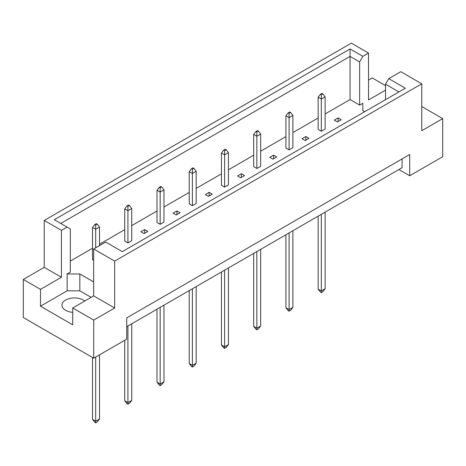 <?xml version="1.0" encoding="UTF-8"?>
<svg xmlns="http://www.w3.org/2000/svg" width="466" height="466" viewBox="0 0 466 466"><rect width="100%" height="100%" fill="white"/><g stroke="black" fill="none" stroke-linecap="round" stroke-linejoin="round"><path stroke-width="0.7" d="M72.725 312.366A12.565 7.252 180 0 1 65.619 310.309A12.565 7.252 180 0 1 61.943 305.183A12.565 7.252 180 0 1 69.696 298.485A12.565 7.252 180 0 1 83.385 300.057A12.565 7.252 180 0 1 84.777 301.007M385.533 99.66L385.533 84.2L388.755 78.62L400.76 71.688L421.759 83.816L421.759 130.701L442.7 118.614L421.759 106.528M321.319 131.255L325.128 129.053L325.128 96.817L321.319 99.019L321.319 131.255L318.15 129.42L318.15 97.184L320.433 94.254L321.319 94.767L322.845 93.887L321.954 93.375L320.433 94.254M337.436 121.946L341.246 119.75L338.071 117.921L334.268 120.117L337.436 121.946M325.128 113.96L350.065 99.567L359.647 105.1L362.816 103.266L362.816 110.593L364.709 111.683M70.314 261.077L92.524 248.256M99.503 244.225L124.754 229.645M131.732 225.62L156.99 211.04M163.968 207.009L189.219 192.429M196.198 188.398L221.455 173.818M228.433 169.793L253.685 155.213M260.663 151.182L285.914 136.602M292.898 132.571L318.15 117.991M93.666 281.959L79.832 273.973L67.145 273.973L70.314 272.138L70.314 228.975L54.289 219.719L350.065 48.953L362.868 56.345L368.53 53.077L351.335 43.152L44.241 220.453L61.43 230.379L67.092 227.111M302.032 138.728L305.207 140.557L309.01 138.361L305.842 136.526L302.032 138.728M289.089 113.378L290.609 112.498L289.724 111.986L288.204 112.865L289.089 113.378L289.089 117.624L285.914 115.795L285.914 148.031L289.089 149.86L292.898 147.664L292.898 115.428L289.089 117.624L289.089 149.86M269.802 157.333L272.971 159.168L276.781 156.966L273.606 155.137L269.802 157.333M256.859 131.983L258.38 131.109L257.494 130.591L255.968 131.47L256.859 131.983L256.859 136.235L253.685 134.406L253.685 166.642L256.859 168.471L260.663 166.275L260.663 134.039L256.859 136.235L256.859 168.471M237.567 175.944L240.741 177.779L244.545 175.577L241.376 173.748L237.567 175.944M224.624 150.594L226.15 149.714L225.259 149.202L223.738 150.081L224.624 150.594L224.624 154.846L221.455 153.011L221.455 185.247L224.624 187.082L228.433 184.885L228.433 152.644L224.624 154.846L224.624 187.082M205.337 194.555L208.506 196.384L212.315 194.188L209.141 192.353L205.337 194.555M192.394 169.205L193.914 168.325L193.029 167.812L191.503 168.692L192.394 169.205L192.394 173.451L189.219 171.622L189.219 203.858L192.394 205.692L196.198 203.491L196.198 171.255L192.394 173.451L192.394 205.692M173.102 213.16L176.276 214.995L180.086 212.799L176.911 210.964L173.102 213.16M160.158 187.815L161.685 186.936L160.793 186.423L159.273 187.303L160.158 187.815L160.158 192.062L156.99 190.233L156.99 222.468L160.158 224.297L163.968 222.101L163.968 189.866L160.158 192.062L160.158 224.297M140.872 231.771L144.046 233.606L147.85 231.404L144.681 229.575L140.872 231.771M127.929 206.421L129.449 205.541L128.564 205.028L127.037 205.908L127.929 206.421L127.929 210.673L124.754 208.838L124.754 241.079L127.929 242.908L131.732 240.712L131.732 208.471L127.929 210.673L127.929 242.908M99.503 245.617L99.503 227.082L95.693 229.278L92.524 227.449L92.524 259.684L93.666 260.343M23.3 279.431L40.495 289.357L61.43 277.27L44.241 267.344L23.3 279.431L23.3 317.527L93.73 358.191L126.723 339.143L126.723 317.894L409.707 154.514L409.707 175.764L442.7 156.716L442.7 118.614M385.533 90.154L368.53 99.969L368.53 53.077M385.533 85.61L372.27 77.956L368.53 80.117M388.755 78.62L405.368 88.208L122.278 251.646L105.671 242.058L93.666 248.99L114.665 261.111L421.759 83.816M91.126 297.343L79.832 290.825L67.145 290.825L40.495 306.209L72.725 324.819L72.725 307.968L93.73 320.09L114.665 308.003L93.666 295.881L93.666 248.99M114.665 308.003L114.665 261.111M61.43 277.27L61.43 230.379M44.241 267.344L44.241 220.453M40.495 306.209L40.495 289.357M93.73 320.09L93.73 358.191M398.919 169.537L409.707 175.764M72.725 307.968L93.666 295.881M402.094 158.912L402.094 167.702L126.723 326.683M350.065 99.567L350.065 56.398L60.737 223.441M359.647 105.1L359.647 61.931L350.065 56.398L350.065 48.953M362.868 56.345L359.647 61.931M362.816 110.593L362.816 103.266M398.919 91.93L385.533 84.2M67.145 290.825L67.145 273.973M79.832 290.825L79.832 273.973M338.071 117.921L338.071 121.585M305.842 136.526L305.842 140.19M273.606 155.137L273.606 158.801M241.376 173.748L241.376 177.412M209.141 192.353L209.141 196.017M176.911 210.964L176.911 214.628M144.681 229.575L144.681 233.239M318.15 216.166L318.15 289.141L321.319 290.97L325.128 288.774L325.128 212.135M321.319 214.337L321.319 292.584L320.433 292.071L318.15 289.141M321.319 94.767L321.319 99.019L318.15 97.184M325.128 288.774L322.845 291.704L321.319 292.584M322.845 93.887L325.128 96.817M285.914 234.777L285.914 307.752L289.089 309.581L292.898 307.385L292.898 230.746M289.089 232.948L289.089 311.195L288.204 310.682L285.914 307.752M292.898 307.385L290.609 310.315L289.089 311.195M290.609 112.498L292.898 115.428M285.914 115.795L288.204 112.865M253.685 253.388L253.685 326.357L256.859 328.192L260.663 325.99L260.663 249.357M256.859 251.553L256.859 329.8L255.968 329.287L253.685 326.357M260.663 325.99L258.38 328.92L256.859 329.8M258.38 131.109L260.663 134.039M253.685 134.406L255.968 131.47M221.455 271.993L221.455 344.968L224.624 346.797L228.433 344.601L228.433 267.967M224.624 270.163L224.624 348.411L223.738 347.898L221.455 344.968M228.433 344.601L226.15 347.531L224.624 348.411M226.15 149.714L228.433 152.644M221.455 153.011L223.738 150.081M189.219 290.603L189.219 363.579L192.394 365.408L196.198 363.212L196.198 286.573M192.394 288.774L192.394 367.022L191.503 366.509L189.219 363.579M196.198 363.212L193.914 366.142L192.394 367.022M193.914 168.325L196.198 171.255M189.219 171.622L191.503 168.692M156.99 309.214L156.99 382.184L160.158 384.019L163.968 381.817L163.968 305.183M160.158 307.379L160.158 385.627L159.273 385.114L156.99 382.184M163.968 381.817L161.685 384.753L160.158 385.627M161.685 186.936L163.968 189.866M156.99 190.233L159.273 187.303M124.754 340.279L124.754 400.795L127.929 402.624L131.732 400.428L131.732 323.794M127.929 325.99L127.929 404.238L127.037 403.725L124.754 400.795M131.732 400.428L129.449 403.358L127.929 404.238M129.449 205.541L131.732 208.471M124.754 208.838L127.037 205.908M97.219 224.152L96.328 223.639L94.808 224.519L95.693 225.031L97.219 224.152L99.503 227.082M92.524 357.492L92.524 419.406L95.693 421.235L99.503 419.039L99.503 354.859M95.693 225.031L95.693 247.819M95.693 357.055L95.693 422.848L94.808 422.336L92.524 419.406M99.503 419.039L97.219 421.969L95.693 422.848M92.524 227.449L94.808 224.519"/></g></svg>
